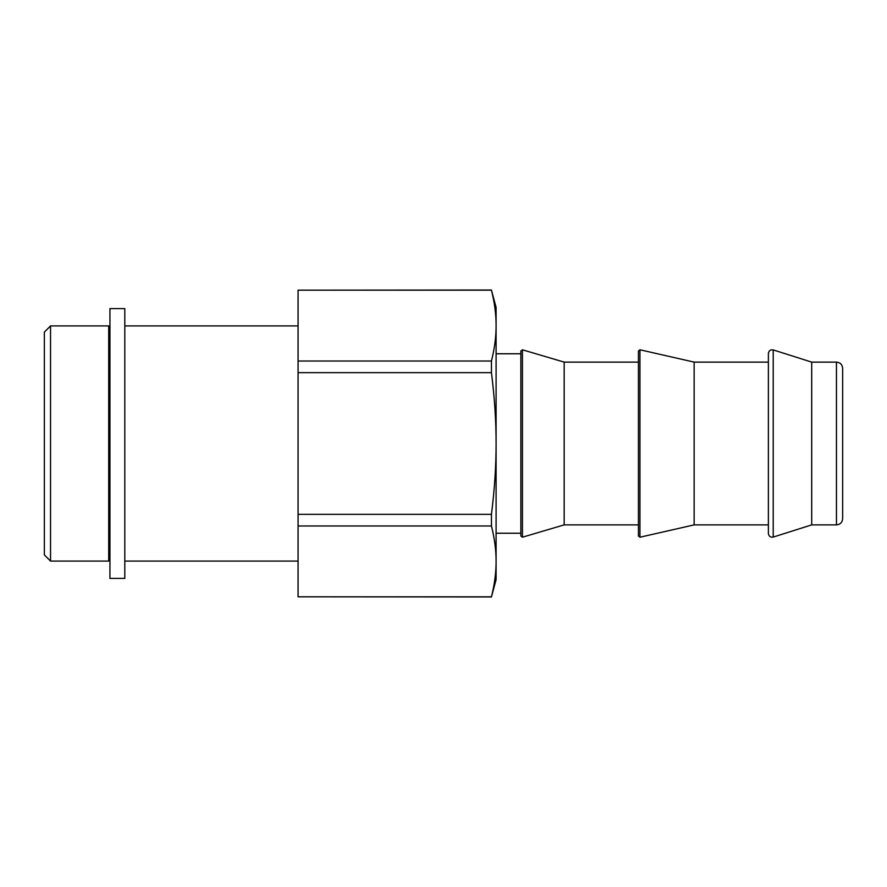 <?xml version="1.0" encoding="UTF-8"?>
<svg xmlns="http://www.w3.org/2000/svg" width="887" height="887" viewBox="0 0 887 887"><rect width="100%" height="100%" fill="white"/><g stroke="black" fill="none" stroke-linecap="round" stroke-linejoin="round"><path stroke-width="1.33" d="M109.944 308.598L109.944 578.402L124.801 578.402L124.801 308.598L109.944 308.598M842.65 508.617L842.65 368.316C842.284 364.557 840.222 362.495 836.463 362.118L836.463 524.882C840.222 524.505 842.284 522.443 842.65 518.684L842.65 508.617M836.463 362.118L811.705 362.118L811.705 524.882L836.463 524.882M842.65 415.648L842.65 387.807M491.453 514.338C494.58 489.291 496.132 465.675 496.099 443.5L496.099 561.404C496.132 550.317 494.58 538.509 491.453 525.98L491.453 514.338L298.076 514.338L298.076 596.829L491.453 596.829C494.58 584.3 496.132 572.492 496.099 561.404L496.099 579.643L491.453 596.829M491.453 361.02C494.58 348.491 496.132 336.683 496.099 325.596L496.099 443.5C496.132 421.325 494.58 397.709 491.453 372.662L491.453 361.02L298.076 361.02L298.076 514.338M491.453 290.171L496.099 307.357L496.099 325.596C496.132 314.508 494.58 302.7 491.453 290.171L298.076 290.171L491.453 290.027M768.386 521.478L768.386 533.542C768.841 536.358 770.459 537.533 773.22 537.078L773.22 349.921C770.459 349.467 768.841 350.642 768.386 353.458L768.386 521.478M768.386 362.118L694.133 362.118L694.133 524.882L768.386 524.882M638.429 523.618L638.429 536.014L639.948 537.223L639.948 349.777L638.429 350.986L638.429 523.618M638.429 362.118L564.176 362.118L564.176 524.882L638.429 524.882M520.857 523.618L520.857 536.014L522.443 537.2L522.443 349.8L520.857 350.986L520.857 523.618M491.453 596.973L298.076 596.829M491.453 525.98L298.076 525.98M491.453 372.662L298.076 372.662M298.076 290.171L298.076 361.02M50.537 325.917L44.35 332.104L44.35 554.896L50.537 561.083L108.713 561.083L108.713 325.917L50.537 325.917L50.537 561.083M811.705 362.118L773.22 349.921M811.705 524.882L773.22 537.078M694.133 362.118L639.948 349.777M694.133 524.882L639.948 537.223M564.176 362.118L522.443 349.8M564.176 524.882L522.443 537.2M496.099 533.231L520.857 533.231M496.099 353.769L520.857 353.769M108.713 554.896L109.944 554.896M108.713 332.104L109.944 332.104M124.801 561.083L298.076 561.083M124.801 325.917L298.076 325.917"/></g></svg>
